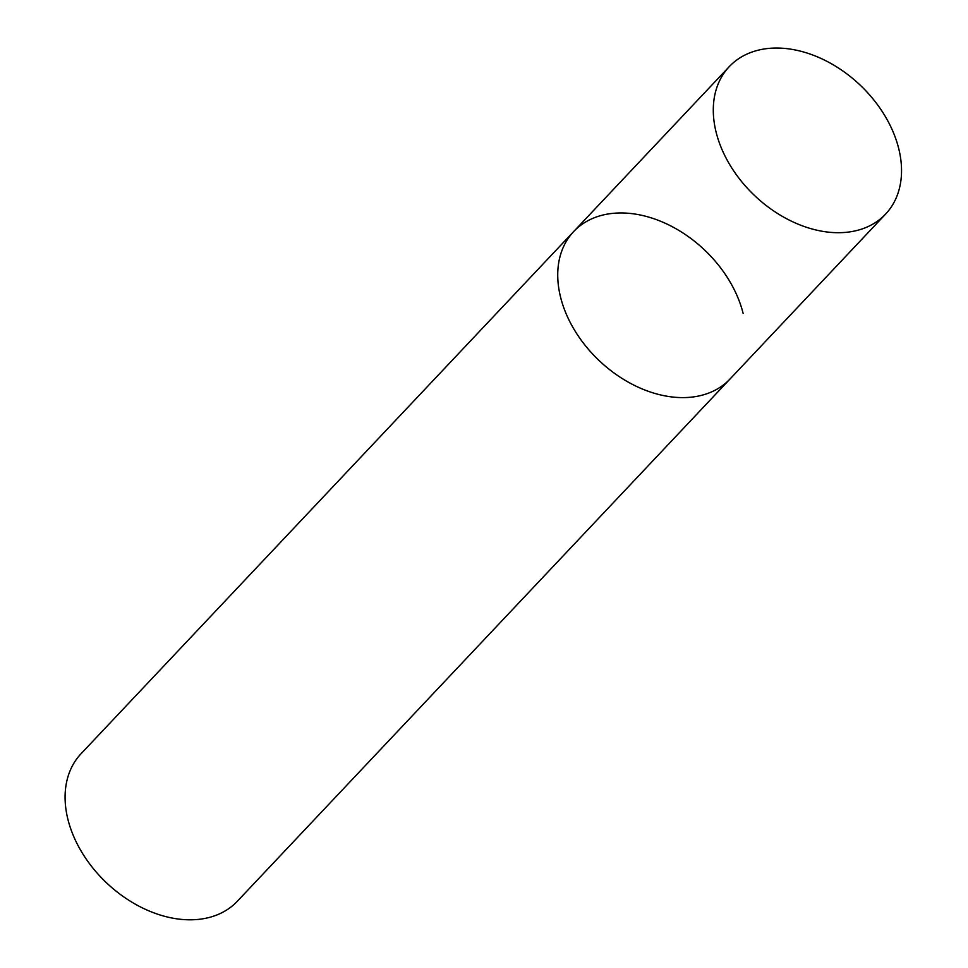 <?xml version="1.0" encoding="UTF-8"?>
<svg xmlns="http://www.w3.org/2000/svg" width="968" height="968" viewBox="0 0 968 968"><rect width="100%" height="100%" fill="white"/><g stroke="black" fill="none" stroke-linecap="round" stroke-linejoin="round"><path stroke-width="1.45" d="M729.255 66.635A107.46 76.399 43.3 0 0 730.441 165.794A107.46 76.399 43.3 0 0 830.35 232.344A107.46 76.399 43.3 0 0 885.587 214.109A107.46 76.399 43.3 0 0 884.389 114.962A107.46 76.399 43.3 0 0 784.491 48.4A107.46 76.399 43.3 0 0 729.255 66.635L573.685 231.546A107.46 76.399 43.3 0 0 574.871 330.693A107.46 76.399 43.3 0 0 674.781 397.255A107.46 76.399 43.3 0 0 730.005 379.02A107.46 76.399 -136.7 0 1 635.71 386.026A107.46 76.399 -136.7 0 1 560.569 297.164A107.46 76.399 -136.7 0 1 573.685 231.546A107.46 76.399 -136.7 0 1 667.98 224.54A107.46 76.399 -136.7 0 1 743.121 313.402M885.587 214.109L237.354 901.232A107.46 76.399 -136.7 0 1 143.058 908.226A107.46 76.399 -136.7 0 1 67.917 819.364A107.46 76.399 -136.7 0 1 81.034 753.757L573.685 231.546"/></g></svg>

